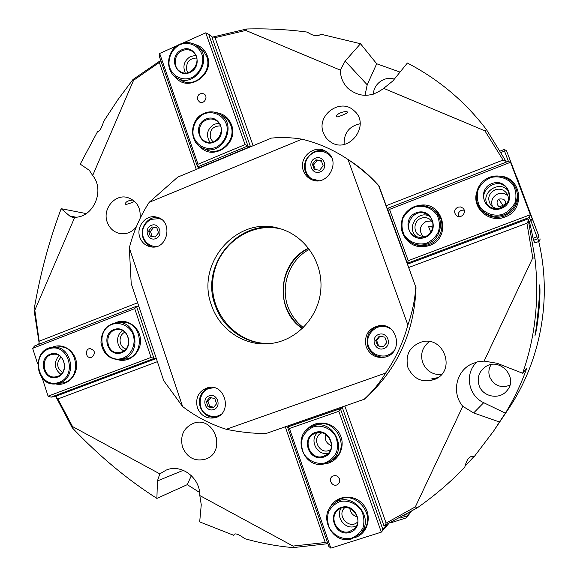 <?xml version="1.0" encoding="UTF-8"?>
<svg xmlns="http://www.w3.org/2000/svg" width="577" height="577" viewBox="0 0 577 577"><rect width="100%" height="100%" fill="white"/><g stroke="black" fill="none" stroke-linecap="round" stroke-linejoin="round"><path stroke-width="0.87" d="M160.731 60.412L132.955 79.525L117.838 99.792L103.824 121.105C101.328 128.678 99.287 132.083 97.693 131.325L80.239 164.128L89.341 170.33L92.673 175.516C105.252 190.323 93.452 217.608 74.743 217.255L34.822 310.231L34.036 309.914L39.315 344.13M134.585 201.33C131.058 203.01 128.144 204.049 125.844 204.431L125.281 203.905C125.728 201.734 128.296 200.443 132.984 200.024M383.698 88.339L392.865 80.939L407.376 63.023C438.772 79.381 465.12 101.559 486.418 129.544L484.918 130.842L383.698 88.339C371.242 97.607 359.327 97.607 347.96 88.353C343.034 83.398 340.488 77.325 340.322 70.127L345.176 61.047L360.495 43.729L320.682 34.166C317.985 36.863 313.506 36.171 307.252 32.096C287.757 29.485 267.555 28.453 246.667 28.987L213.295 36.928L212.177 37.931L250.512 146.803M336.694 116.879L336.55 116.655C335.36 113.849 346.315 110.099 347.765 112.284L347.881 112.45C348.162 112.811 337.646 117.434 336.694 116.879M132.955 79.525L133.568 80.29L92.673 175.516M340.322 70.127L245.795 30.437L246.667 28.987M199.628 492.484L187.28 484.658L156.894 498.398C127.156 479.429 98.948 455.888 72.255 427.788L72.551 426.576L159.815 473.876L166.14 470.111C181.221 463.49 200.277 477.713 199.815 495.556L201.258 504.781L199.685 521.875L233.764 535.319C234.255 532.636 237.962 533.768 244.9 538.709C260.941 543.26 277.032 546.224 293.188 547.609L327.887 543.678M210.619 456.198L211.362 455.534M342.125 406.994L383.965 525.82L417.171 507.919C434.907 495.513 450.788 481.896 464.817 467.06C466.822 458.823 469.966 455.332 474.258 456.573L493.609 431.091L499.451 421.982L473.652 412.944L462.776 406.302C451.647 393.334 455.808 371.761 470.904 364.303L477.28 361.894L484.089 361.094L532.787 257.832L534.958 258.251L528.07 218.892L407.477 264.187M474.042 456.479L464.997 466.223M437.38 378.036C434.019 379.017 432.065 379.313 431.517 378.93L438.094 377.56M199.815 495.556L293.029 546.073L293.188 547.609M417.171 507.919L415.346 506.873L462.776 406.302M407.989 367.729C404.975 354.725 409.728 346.07 422.241 341.764C443.814 336.059 456.111 369.972 435.635 379.024C423.157 383.438 413.94 379.673 407.989 367.729M429.411 341.577C422.407 347.008 420.157 354.011 422.667 362.601C426.215 370.787 432.44 374.819 441.34 374.704M136.23 227.049C131.888 232.235 126.558 234.413 120.247 233.598C113.907 232.286 109.551 228.434 107.171 222.03C102.252 209.062 114.866 193.757 127.524 197.5C136.915 200.839 141.084 207.864 140.031 218.582M323.365 132.768C316.008 115.191 340.545 97.362 354.054 110.705C371.559 125.094 348.133 155.227 330.188 141.639C327.008 139.425 324.736 136.46 323.365 132.768M360.135 123.73C349.135 126.212 343.798 133.099 344.13 144.409M182.512 447.153C179.858 435.512 183.695 427.492 194.009 423.078C214.579 415.866 226.689 451.632 206.054 458.96C195.228 461.953 187.381 458.015 182.512 447.153M214.572 432.029L215.394 435.613L216.894 438.917M505.459 204.229L499.523 206.855M491.135 364.606C488.705 368.523 488.243 372.699 489.743 377.113C494.085 385.652 500.786 388.371 509.844 385.27M385.357 525.416L386.092 523.101L344.844 406.042M415.346 506.873L386.092 523.101M408.682 267.512L526.924 223.205L532.787 257.832M538.73 241.511C552.254 298.396 540.793 361.058 508.33 409.129L493.609 431.091M34.036 309.914C40.008 274.746 49.052 241.006 61.169 208.686L86.218 213.584M360.495 43.729L376.687 63.758L400.027 72.089M506.411 162.043L486.418 129.544M535.095 242.859L533.566 240.681L530.328 225.21L528.07 218.892M534.958 258.251C539.423 298.821 535.312 337.156 522.625 373.24L526.751 368.22C521.154 384.008 514.028 398.995 505.373 413.175L499.451 421.982M156.324 358.505L56.539 395.981L56.423 397.762L72.255 427.788M534.915 335.864L534.901 335.85C536.747 327.433 540.036 294.667 539.704 284.85L539.711 284.865C540.938 295.878 537.735 327.397 534.915 335.864M285.283 426.807L325.269 542.503L327.678 543.426M56.423 397.762L57.888 398.952L157.384 361.671M72.551 426.576L57.888 398.952M325.269 542.503L293.029 546.073M137.643 302.766L39.193 341.216L38.875 343.524M160.774 60.542L159.339 62.467L196.295 169.393M133.568 80.29L159.339 62.467M39.193 341.216L34.822 310.231M253.108 145.721L215.026 37.649L213.295 36.928M215.026 37.649L245.795 30.437M484.918 130.842L503.072 160.045L386.193 205.693M526.924 223.205L528.474 220.681M506.043 161.322L503.072 160.045M159.815 473.876L157.427 480.929L156.894 498.398M187.28 484.658L191.355 475.607M61.169 208.686L69.738 216.029L72.363 217.305L74.743 217.255M394.293 79.179C384.888 75.659 373.442 83.925 373.456 94.138M364.996 95.364L367.21 84.819L376.687 63.758M479.119 385.544C476.847 377.834 478.917 371.61 485.336 366.871C499.675 356.622 518.882 377.711 506.887 390.723C499.581 400.142 482.783 396.933 479.119 385.544M484.089 361.094L497.136 363.286L522.625 373.24M505.373 413.175L483.699 402.688C467.976 395.692 464.312 372.865 477.107 361.938M157.838 217.479C147.907 216.137 139.309 227.98 143.024 237.803C144.762 242.542 147.936 245.614 152.537 247.021M139.829 237.277C135.804 226.739 145.902 214.298 156.309 217.046C173.655 220.068 168.232 250.223 150.958 246.884C145.57 245.867 141.855 242.665 139.829 237.277M327.123 152.22C315.561 145.39 300.321 159.36 305.493 171.917C306.733 175.278 308.861 177.882 311.868 179.714M303.415 170.857C297.992 157.701 314.66 143.478 326.193 151.578C342.32 160.832 327.065 188.189 310.837 179.252C307.303 177.449 304.829 174.651 303.415 170.857M380.423 325.5C369.655 328.486 365.457 335.511 367.823 346.597C371.328 354.473 377.308 357.92 385.775 356.925M366.2 346.885C363.835 335.316 368.321 328.205 379.659 325.543C398.245 323.127 403.438 353.376 385.032 357.134C376.211 358.548 369.929 355.129 366.2 346.885M209.343 387.412C201.07 391.134 198.012 397.661 200.176 406.987C203.385 414.618 208.896 418.022 216.714 417.185M197.348 407.723C195.163 397.589 198.697 390.889 207.958 387.636C225.405 383.07 232.913 413.204 215.387 417.661C206.97 419.313 200.962 416.003 197.348 407.723M364.094 399.334C372.49 391.711 379.666 382.955 385.624 373.059L226.234 429.295C239.707 432.065 252.899 433.5 265.809 433.594L364.462 399.176C397.084 369.871 414.272 332.713 416.024 287.678L378.627 185.643C369.763 175.999 359.558 167.28 347.996 159.468L407.874 325.024C412.259 312.59 414.877 300.134 415.743 287.642M385.624 373.059C395.75 358.432 403.172 342.421 407.874 325.024M347.996 159.468L346.654 158.574C332.741 149.457 317.84 142.988 301.966 139.18C292.099 137.521 281.937 137.153 271.464 138.076L177.716 177.132L149.154 202.354L301.966 139.18M149.154 202.354C140.103 216.44 133.489 231.629 129.313 247.922L131.21 283.559L163.781 380.77L182.613 406.533L129.313 247.922M182.613 406.533C195.819 416.659 210.36 424.246 226.234 429.295M211.492 305.226C219.57 329.9 244.958 346.741 270.332 343.567C296.491 340.769 318.785 317.213 320.826 289.575C323.062 261.958 304.67 235.243 279.254 228.449C237.024 215.207 195.271 263.516 211.492 305.226M378.627 185.643L378.974 185.859C370.528 176.317 361.079 168.095 350.621 161.185L346.654 158.574M378.974 185.859L416.024 287.678M280.775 228.889C239.282 217.226 199.404 264.605 215.192 305.269C223.039 329.15 247.266 345.702 271.904 343.373M309.46 249.343C286.848 260.847 278.172 292.452 291.529 314.198C294.616 319.456 298.576 323.913 303.394 327.577M308.724 248.37C285.247 259.506 275.893 291.969 289.596 314.234C292.921 319.889 297.234 324.62 302.521 328.428M272.164 343.329C238.986 346.193 209.754 315.035 212.754 281.201C215.005 247.302 248.687 221.027 281.028 228.968M308.58 248.175C277.768 262.059 274.046 310.13 302.341 328.594M390.954 522.762L406.165 517.915L406.583 516.898L405.234 516.451L399.948 518.139M386.756 524.767L382.811 529.282L381.31 532.138L388.393 523.995M341.382 407.254L341.678 408.105L340.372 408.653L287.548 427.052L328.84 546.433L330.837 548.15L289.43 428.48L338.829 411.293L381.31 532.138L330.837 548.15M382.811 529.282L340.372 408.653L338.829 411.293M404.859 515.405L405.234 516.451M409.692 512.585L406.583 516.898M407.29 515.535L406.843 514.266M406.165 517.915L411.25 511.64M289.43 428.48L287.548 427.052L289.127 426.41L288.839 425.566M338.021 476.775L339.406 478.773M339.456 478.91C340.091 481.103 339.565 482.906 337.891 484.305C333.16 488.07 327.282 479.574 332.374 476.35C335.446 474.864 337.812 475.722 339.456 478.91M349.806 508.38C350.513 512.866 353.023 515.708 357.336 516.905M357.711 521.904C349.323 530.458 335.778 515.03 344.988 507.479M325.45 434.25C324.433 439.681 326.438 443.518 331.465 445.761M330.635 449.548L330.289 449.757C320.019 456.118 310.527 437.849 321.533 432.974L321.894 432.8M324.079 463.894C337.833 463.288 346.626 446.612 339.759 434.012C333.282 421.217 314.804 419.162 306.531 430.146M311.739 426.634L314.58 425.372C334.617 415.26 352.28 448.848 332.583 459.905L325.277 463.598C303.668 470.666 290.685 434.892 311.739 426.634C331.984 416.421 349.835 450.377 329.929 461.557M355.461 537.411C368.472 533.177 372.576 514.734 362.854 504.118C353.449 493.22 335.244 495.528 329.755 508.149M333.549 503.959L336.175 501.846C353.11 486.779 378.851 515.701 362.327 531.525L359.983 533.977L351.53 538.947C332.374 544.962 317.429 515.622 333.549 503.959C350.665 488.733 376.68 517.987 359.983 533.977M289.127 426.41L341.678 408.105M389.54 209.379L510.522 162.26L530.364 214.702L529.224 217.479L530.912 220.854L532.167 218.503L530.364 214.702L408.213 260.667L389.54 209.379L387.383 208.441L508.027 161.416L510.522 162.26L513.112 168.145L506.491 150.64L505.171 149.97L504.529 151.087L508.496 161.574M501.161 152.407L504.529 151.087M500.346 151.001L503.981 149.58L505.171 149.97M506.491 150.64L516.848 177.752M529.318 221.453L530.912 220.854L536.949 236.822L538.262 237.443L538.889 236.253L532.167 218.503M536.949 236.822L533.09 238.251M387.383 208.441L407.34 263.278L529.224 217.479M408.213 260.667L407.34 263.278L408.285 263.538L407.362 263.884M538.889 236.253L517.035 177.658M540.231 238.965L539.098 241.381L534.929 242.917M538.262 237.443L537.706 238.763L539.098 241.381M533.48 240.328L537.706 238.763M430.745 232.17L428.43 226.227L432.851 227.122M431.574 226.278L432.462 228.694M502.762 206.941C497.59 209.033 494.554 200.724 499.833 198.928C504.94 198.733 506.527 200.984 504.608 205.686M464.16 210.1L461.391 210.302C458.722 211.651 457.792 213.735 458.6 216.555M457.799 207.186L460.46 206.927L462.841 208.088C467.5 211.954 460.973 219.527 456.393 215.589C453.652 212.314 454.121 209.516 457.799 207.186M507.998 195.971C505.07 193.309 501.68 192.624 497.85 193.901C492.39 196.699 490.587 200.933 492.433 206.609M497.951 208.535C495.008 208.376 492.607 207.193 490.746 204.986C487.075 198.603 488.524 193.54 495.095 189.797C500.129 188.268 504.118 189.602 507.068 193.814C508.488 196.339 508.741 199 507.839 201.791M431.747 220.962L426.316 221.337C419.717 225.355 418.621 230.454 423.042 236.657M424.903 236.707L420.193 235.82C412.793 232.719 413.406 220.832 421.102 218.257C424.045 217.212 426.843 217.464 429.512 219.022L432.793 222.498M403.431 235.156C409.288 245.304 417.943 248.774 429.396 245.542C452.245 238.085 443.432 201.005 419.926 205.297M432.375 208.809L433.954 209.92C446.648 218.063 443.634 239.715 429.144 244.504C424.326 246.249 419.566 246.199 414.856 244.367L413.074 243.645C401.729 237.284 398.512 227.994 403.438 215.769C411.17 205.044 420.813 202.722 432.375 208.809C445.581 217.255 441.859 239.888 426.591 244.107C422.003 245.535 417.496 245.376 413.074 243.645M476.422 193.129C472.274 208.701 489.613 223.443 504.817 217.039C525.279 210.425 522.207 178.105 500.987 176.209M515.225 186.962L515.896 188.333C520.216 200.673 516.408 209.905 504.478 216.022C496.054 218.755 488.733 217.132 482.531 211.16L481.485 210.05C473.255 201.517 475.066 186.414 485.134 179.606C495.066 172.581 510.082 176.187 515.225 186.962C520.735 197.471 514.367 211.853 502.718 215.3C494.503 217.579 487.428 215.834 481.485 210.05M199.692 167.972L197.565 166.912L159.31 56.308L159.663 53.466L177.702 45.388M245.052 144.589L197.998 164.243L197.565 166.912L247.922 145.909L245.052 144.589L205.758 32.824L208.636 34.252L212.798 37.375M249.805 147.099L247.922 145.909L208.636 34.252M205.758 32.824L182.556 43.217M197.572 99.67C197.298 94.794 199.404 92.861 203.905 93.856C208.759 96.409 204.179 104.826 199.498 101.985L197.572 99.67M187.951 72.63L186.804 70.423C185.772 62.467 189.097 58.327 196.786 58.017M212.971 141.942L210.403 138.184C209.364 130.092 212.754 125.988 220.587 125.858M200.19 146.746C212.978 161.675 239.094 143.63 231.514 124.856C228.694 117.737 223.631 113.669 216.31 112.659M219.152 113.885L222.881 115.934C226.653 118.069 229.307 121.242 230.85 125.469C236.664 139.937 220.19 156.54 206.782 149.912L202.895 148.231C222.534 157.846 238.849 123.593 219.152 113.885C214.009 111.246 208.744 111.159 203.349 113.64C189.249 119.778 188.931 142.945 202.895 148.231M197.998 164.243L159.663 53.466M175.148 76.683C186.854 93.452 215.149 75.349 207.302 55.861C204.958 49.752 200.746 45.922 194.651 44.379M196.476 45.475L203.212 50.689L206.674 56.56C212.819 71.757 194.168 88.872 181.041 80.268L176.915 77.866C195.062 89.601 214.824 57.101 196.476 45.475C191.059 41.991 185.325 41.667 179.259 44.501C166.248 50.451 164.762 71.512 176.915 77.866M249.697 146.796L199.584 167.669M56.524 396.248L51.05 397.164L48.086 396.175L42.301 378.245M134.722 308.608L136.489 306.25L138.812 306.264L156.216 358.223L153.98 358.483L136.489 306.25L34.519 345.998L32.651 348.364L134.722 308.608L151.059 357.43L48.086 396.175M51.05 397.164L153.98 358.483L151.059 357.43M32.651 348.364L37.656 363.863M91.801 357.293L90.813 357.524C85.497 358.267 84.725 348.782 90.077 348.558C95.191 350.441 95.768 353.348 91.801 357.293M62.54 372.453C56.611 367.917 56.113 362.796 61.047 357.098M125.937 348.991C118.711 347.08 117.96 335.129 124.877 332.244M117.859 359.723C129.147 363.121 141.221 352.655 140.485 339.961C140.074 327.26 127.142 318.014 116.215 322.456L115.53 322.738M117.621 322.543L122.317 322.406C143.37 320.819 145.743 357.733 124.639 359.11L119.966 359.63C109.19 359.5 102.857 353.73 100.961 342.312C101.422 330.744 106.976 324.151 117.621 322.543C136.951 320.963 141.956 353.953 123.096 358.959L119.966 359.63M55.45 383.885C66.369 386.677 77.513 376.182 76.568 363.871C75.912 351.552 63.535 342.695 53.084 346.943L51.923 347.448M53.048 347.318L58.327 346.936C78.76 344.483 82.352 381 61.826 383.013L56.582 383.763C34.728 387.694 30.942 348.111 53.048 347.318C72.132 344.923 77.765 378.238 59.063 383.193L56.582 383.763M60.895 374.358C54.058 368.768 53.452 362.515 59.07 355.591M57.217 376.5L55.536 376.875C42.135 379.132 39.806 354.913 53.351 354.271C65.237 352.634 68.865 373.384 57.217 376.5M57.073 377.25C43.708 381.635 37.31 358.267 50.682 354.033C64.033 349.518 70.545 373.052 57.073 377.25M58.522 382.537C39.085 388.876 29.824 354.942 49.233 348.775C68.649 342.161 78.169 376.449 58.522 382.537M123.918 350.816C116.165 347.671 115.364 334.891 122.641 330.708M121.184 352.179L119.078 352.612C105.129 354.451 103.579 329.705 117.621 329.604C129.681 328.45 132.948 349.027 121.184 352.179M121.083 352.922C107.3 357.459 100.672 333.773 114.455 329.395C128.231 324.721 134.989 348.58 121.083 352.922M122.591 358.281C102.54 364.837 92.94 330.448 112.955 324.065C120.348 322.19 127.935 325.428 132.176 332.302C136.994 342.161 132.335 354.747 122.591 358.281M356.528 525.813L354.53 526.549C344.794 529.628 335.367 516.754 341.072 508.272M349.359 531.641C337.639 535.362 328.263 517.533 337.985 510.126C348.659 500.216 365.198 518.882 354.386 528.763L349.359 531.641M349.424 532.571C334.018 536.747 326.488 511.258 341.901 507.241C357.3 502.92 364.974 528.604 349.424 532.571M351.141 538.341C342.839 539.913 334.379 536.04 329.676 528.561C327.39 523.137 326.993 517.656 328.479 512.131C331.09 507.104 334.992 503.562 340.192 501.5C348.458 499.862 356.975 503.656 361.75 511.157C364.08 516.624 364.491 522.142 362.983 527.717C360.337 532.773 356.384 536.314 351.141 538.341M328.356 453.183C317.314 456.328 308.832 439.97 317.646 432.635M323.142 456.4C309.928 460.771 301.684 438.996 314.465 433.608C327.202 426.814 338.562 448.502 325.753 455.282L323.142 456.4M323.185 457.258C307.981 461.665 300.567 436.537 315.778 432.288C330.967 427.73 338.526 453.06 323.185 457.258M324.873 462.949C316.679 464.651 308.342 460.965 303.711 453.63C301.454 448.293 301.064 442.869 302.536 437.366C305.11 432.339 308.962 428.761 314.097 426.627C322.247 424.852 330.643 428.466 335.36 435.823C337.653 441.196 338.05 446.663 336.557 452.217C333.946 457.272 330.051 460.85 324.873 462.949M487.868 205.398C479.299 193.086 499.855 178.913 508.496 191.275M500.382 207.987C494.994 209.465 490.443 208.21 486.736 204.222C475.08 191.182 499.545 174.297 507.789 189.804C511.027 198.019 508.561 204.078 500.382 207.987M500.576 208.686C484.168 214.154 476.075 188.657 492.484 183.349C508.878 177.723 517.136 203.414 500.576 208.686M502.416 214.456C493.573 216.707 484.557 213.403 479.523 206.119C477.071 200.746 476.631 195.17 478.203 189.4C480.958 184.056 485.113 180.125 490.652 177.608C499.451 175.285 508.539 178.502 513.653 185.808C516.148 191.225 516.603 196.844 515.009 202.664C512.203 208.045 508.005 211.975 502.416 214.456M417.395 237.104C405.588 229.797 416.493 210.035 429.108 215.978M424.347 236.902L419.847 237.493L415.469 236.419C399.955 229.906 413.55 205.253 427.478 214.731C436.089 219.714 434.034 234.212 424.347 236.902M424.477 237.609C408.61 242.881 400.827 217.745 416.695 212.632C432.541 207.201 440.489 232.531 424.477 237.609M426.252 243.299C417.698 245.456 408.985 242.152 404.138 234.947C401.772 229.646 401.354 224.157 402.876 218.488C405.552 213.245 409.569 209.408 414.928 206.97C423.439 204.741 432.209 207.965 437.142 215.192C439.551 220.529 439.977 226.061 438.433 231.781C435.707 237.053 431.654 240.89 426.252 243.299M205.967 120.117C197.291 123.875 196.981 138.098 205.506 141.495C217.803 147.755 228.088 126.103 215.582 120.189C212.444 118.638 209.242 118.617 205.967 120.117M219.109 123.197L214.081 124.279C207.02 129.154 205.657 135.198 209.999 142.418M203.371 114.188C196.303 118.235 192.256 126.204 193.071 134.419C195.242 145.281 206.595 151.412 216.642 147.056C223.768 143.046 227.893 135.018 227.057 126.731C224.828 115.775 213.353 109.745 203.371 114.188M205.441 119.309C191.571 125.909 200.709 148.664 214.565 141.899C228.557 135.306 219.26 112.414 205.441 119.309M181.842 50.884C173.828 54.534 172.819 67.473 180.233 71.498C191.571 79.035 204.006 58.537 192.372 51.403C189.047 49.326 185.534 49.153 181.842 50.884M195.848 55.385L190.424 56.524C184.178 60.65 182.447 66.124 185.246 72.933M179.267 44.992C172.285 49.124 168.289 57.094 169.09 65.223C171.225 75.955 182.426 81.847 192.35 77.354C199.382 73.257 203.457 65.23 202.635 57.029C200.443 46.203 189.112 40.426 179.267 44.992M181.301 50.033C167.611 56.813 176.62 79.222 190.295 72.284C204.114 65.511 194.947 42.965 181.301 50.033M318.208 180.731L313.109 179.288M327.411 153.504L331.321 157.117M314.263 169.429L312.402 164.236L315.915 159.829L321.295 160.622L323.163 165.823L319.644 170.237L314.263 169.429M315.915 159.829L317.09 160.507L313.592 164.892L315.302 169.588M313.592 164.892L312.402 164.236M321.497 161.178L317.09 160.507M377.618 345.854L375.692 340.466L379.313 336.124L384.866 337.156L386.799 342.55L383.171 346.9L377.618 345.854L383.424 346.597M380.012 336.254L376.615 340.322L378.526 345.681M376.615 340.322L375.692 340.466M150.294 236.144L148.592 231.11L151.845 226.927L156.814 227.764L158.524 232.805L155.256 236.996L150.294 236.144M151.845 226.927L153.691 227.28L150.446 231.449L152.148 236.462M150.446 231.449L148.592 231.11M156.829 227.821L153.691 227.28M208.088 406.821L206.321 401.614L209.675 397.474L214.803 398.548L216.577 403.763L213.209 407.903L208.088 406.821L209.711 406.388L213.778 407.203M210.836 397.719L207.958 401.203L209.711 406.388M207.958 401.203L206.321 401.614M502.841 205.224L498.831 199.462M157.427 480.929L183.284 470.313M69.738 216.029L75.976 217.183M345.176 61.047L367.21 84.819M473.652 412.944L483.699 402.688M331.761 158.004L327.541 153.583M327.282 153.424C323.098 150.965 318.756 150.611 314.249 152.357C299.78 159.641 305.132 177.031 312.972 179.223L319.182 180.644M315.323 158.185C323.877 154.607 328.861 168.477 320.235 171.881C311.674 175.415 306.748 161.603 315.323 158.185M390.78 328.933C387.859 326.979 384.657 326.135 381.188 326.402L377.502 327.224M381.188 326.402L377.43 327.238C359.904 336.405 367.823 358.382 386.201 355.821L390.788 353.795L394.437 350.311M378.7 334.422C387.52 331.133 392.685 345.493 383.784 348.602C374.956 351.84 369.843 337.545 378.7 334.422M161.315 219.303L159.173 218.625L151.16 219.361C142.368 223.753 141.502 233.151 143.139 236.729C144.978 242.052 148.664 245.283 154.182 246.422L156.417 246.552M151.304 225.333C159.216 222.022 163.781 235.438 155.797 238.589C147.885 241.857 143.37 228.492 151.304 225.333M214.017 387.701L209.177 388.465M210.857 387.982L209.054 388.501C198.914 391.04 196.663 409.086 206.415 414.3C210.432 416.58 214.226 417.128 217.781 415.945L220.702 414.668M209.119 395.829C217.277 392.786 222.001 406.677 213.771 409.555C205.607 412.548 200.926 398.714 209.119 395.829"/></g></svg>
